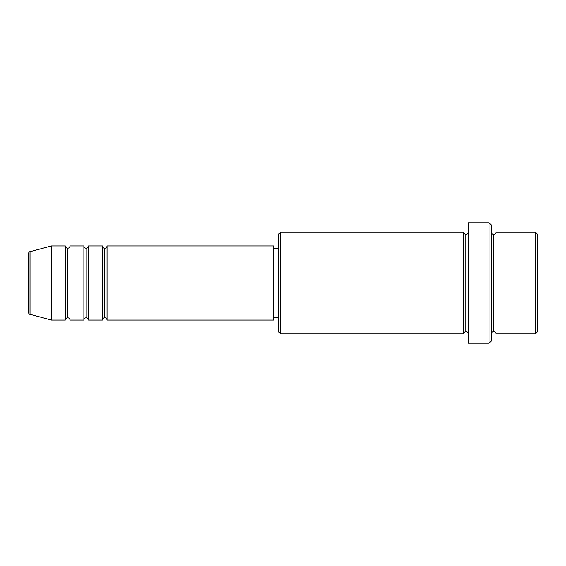 <?xml version="1.0" encoding="UTF-8"?>
<svg xmlns="http://www.w3.org/2000/svg" width="566" height="566" viewBox="0 0 566 566"><rect width="100%" height="100%" fill="white"/><g stroke="black" fill="none" stroke-linecap="round" stroke-linejoin="round"><path stroke-width="0.42" stroke-dasharray="2.83 2.12" d="M28.3 312.064L28.3 253.936L28.3 312.064M65.345 245.955L65.345 283L30.019 283L30.019 314.3L30.019 283L51.456 283L51.456 320.045L51.456 283L65.345 283L65.345 245.955L65.345 283L69.979 283L69.979 245.955L69.979 283L83.874 283L83.874 245.955L83.874 283L88.501 283L88.501 245.955L88.501 283L102.396 283L102.396 245.955L102.396 283L107.024 283L107.024 245.955L107.024 283L273.739 283L273.739 320.045L273.739 283L280.686 283L280.686 333.94L280.686 283L465.924 283L465.924 234.374L465.924 283L468.238 283L468.238 232.06L468.238 283L468.238 232.06L468.238 283L491.394 283L491.394 340.888L491.394 232.06L491.394 283L491.394 232.06L491.394 283L496.021 283L496.021 232.06L496.021 283L537.7 283L537.7 331.626L537.7 234.374L537.7 283L535.386 283L535.386 333.94L535.386 283L496.021 283L496.021 232.06M107.024 320.045L107.024 283L104.71 283L104.71 248.269L104.71 317.731L104.71 283L102.396 283L102.396 320.045M88.501 320.045L88.501 283L86.188 283L86.188 248.269L86.188 317.731L86.188 283L83.874 283L83.874 320.045M69.979 320.045L69.979 283L67.665 283L67.665 248.269L67.665 317.731L67.665 283L65.345 283L65.345 320.045M278.366 331.626L278.366 283L278.366 331.626M489.074 343.201L489.074 283L489.074 343.201M496.021 333.94L496.021 283L493.708 283L493.708 234.374L493.708 331.626L493.708 283L491.394 283L491.394 225.112L491.394 333.94L491.394 283L491.394 333.94L491.394 283L491.394 333.94L491.394 283L468.238 283L468.238 222.799L468.238 343.201L468.238 232.06L468.238 333.94L468.238 283L468.238 333.94L468.238 283L468.238 333.94L468.238 283L465.924 283L465.924 234.374L465.924 331.626L465.924 283L465.924 331.626L465.924 283L463.604 283L463.604 232.06L463.604 333.94M463.604 232.06L463.604 283L278.366 283L278.366 248.269L278.366 289.778L278.366 234.374L278.366 283L273.739 283L273.739 317.731L273.739 245.955L273.739 317.731L273.739 248.269L273.739 283L107.024 283L107.024 245.955M83.874 245.955L83.874 283L69.979 283L69.979 245.955M51.456 283L51.456 245.955L51.456 283M30.019 283L30.019 251.7L30.019 283M535.386 232.06L535.386 283L535.386 232.06M489.074 222.799L489.074 283L489.074 222.799M280.686 283L280.686 232.06L280.686 283M278.366 289.778L278.366 317.731L278.366 289.778M102.396 245.955L102.396 283L88.501 283L88.501 245.955M463.604 283L463.604 333.94L463.604 283M496.021 283L496.021 333.94L496.021 283M493.708 283L493.708 331.626L493.708 283M65.345 283L65.345 320.045L65.345 283M69.979 283L69.979 320.045L69.979 283M67.665 283L67.665 317.731L67.665 283M83.874 283L83.874 320.045L83.874 283M88.501 283L88.501 320.045L88.501 283M86.188 283L86.188 317.731L86.188 283M102.396 283L102.396 320.045L102.396 283M107.024 283L107.024 320.045L107.024 283M104.71 283L104.71 317.731L104.71 283"/><path stroke-width="0.85" d="M28.3 283L28.3 312.064L28.3 283L30.019 283L28.3 283L28.3 253.936L28.3 283M491.394 232.06C491.536 233.461 492.307 234.232 493.708 234.374C495.108 234.232 495.88 233.461 496.021 232.06L496.021 283L535.386 283L535.386 333.94L535.386 283L537.7 283L537.7 234.374L537.7 331.626L537.7 283L496.021 283L496.021 232.06L496.021 283L491.394 283L491.394 340.888L491.394 283L465.924 283L465.924 234.374L465.924 283L280.686 283L280.686 333.94L280.686 283L273.739 283L273.739 320.045L273.739 283L107.024 283L107.024 245.955L107.024 283L88.501 283L88.501 245.955L88.501 283L69.979 283L69.979 245.955L69.979 320.045C69.837 318.644 69.066 317.873 67.665 317.731C66.264 317.873 65.493 318.644 65.345 320.045L51.456 320.045L51.456 283L51.456 320.045L30.019 314.3L30.019 283L30.019 314.3C29.312 314.399 28.739 313.656 28.3 312.064M107.024 320.045C106.882 318.644 106.111 317.873 104.71 317.731C103.309 317.873 102.538 318.644 102.396 320.045L102.396 245.955L102.396 283L104.71 283L104.71 248.269L104.71 317.731L104.71 283L104.71 317.731L104.71 283L107.024 283L107.024 320.045L273.739 320.045M88.501 320.045C88.36 318.644 87.588 317.873 86.188 317.731C84.787 317.873 84.016 318.644 83.874 320.045L83.874 245.955L83.874 283L86.188 283L86.188 248.269L86.188 317.731L86.188 283L86.188 317.731L86.188 283L88.501 283L88.501 320.045L102.396 320.045M65.345 245.955C65.493 247.356 66.264 248.127 67.665 248.269C69.066 248.127 69.837 247.356 69.979 245.955L69.979 283L67.665 283L67.665 248.269L67.665 283L65.345 283L65.345 245.955L65.345 283L30.019 283L65.345 283L65.345 245.955L51.456 245.955L51.456 283L51.456 245.955L30.019 251.7L30.019 283L30.019 251.7C29.312 251.601 28.739 252.344 28.3 253.936M65.345 320.045L65.345 283L67.665 283L67.665 248.269L67.665 317.731L67.665 283L67.665 317.731L67.665 283L83.874 283L83.874 245.955L69.979 245.955M83.874 245.955C84.016 247.356 84.787 248.127 86.188 248.269C87.588 248.127 88.36 247.356 88.501 245.955L88.501 283L102.396 283L102.396 245.955C102.538 247.356 103.309 248.127 104.71 248.269C106.111 248.127 106.882 247.356 107.024 245.955L107.024 283L273.739 283L273.739 245.955L273.739 283L278.366 283L278.366 331.626L278.366 234.374L278.366 283L463.604 283L463.604 232.06L463.604 283L463.604 232.06L280.686 232.06L280.686 283L280.686 232.06L278.366 234.374M468.238 333.94C468.096 332.539 467.325 331.768 465.924 331.626C464.523 331.768 463.745 332.539 463.604 333.94L463.604 283L465.924 283L465.924 331.626L465.924 234.374L465.924 283L468.238 283L468.238 343.201L468.238 222.799L468.238 283L489.074 283L489.074 343.201L489.074 222.799L489.074 283L493.708 283L493.708 234.374L493.708 331.626L493.708 283L493.708 331.626L493.708 283L496.021 283L496.021 333.94L535.386 333.94L537.7 331.626M535.386 283L535.386 232.06L535.386 283M491.394 225.112L491.394 283L491.394 225.112L489.074 222.799L468.238 222.799M463.604 283L463.604 333.94L463.604 283M496.021 283L496.021 333.94L496.021 283M65.345 283L65.345 320.045L65.345 283M69.979 283L69.979 320.045L69.979 283M83.874 283L83.874 320.045L83.874 283M88.501 283L88.501 320.045L88.501 283M102.396 283L102.396 320.045L102.396 283M107.024 283L107.024 320.045L107.024 283M463.604 333.94L280.686 333.94L278.366 331.626M468.238 343.201L489.074 343.201L491.394 340.888M468.238 232.06C468.096 233.461 467.325 234.232 465.924 234.374C464.523 234.232 463.745 233.461 463.604 232.06M278.366 317.731L273.739 317.731M83.874 320.045L69.979 320.045M537.7 234.374L535.386 232.06L496.021 232.06M278.366 248.269L273.739 248.269M273.739 245.955L107.024 245.955M102.396 245.955L88.501 245.955M496.021 333.94C495.88 332.539 495.108 331.768 493.708 331.626C492.307 331.768 491.536 332.539 491.394 333.94"/></g></svg>
